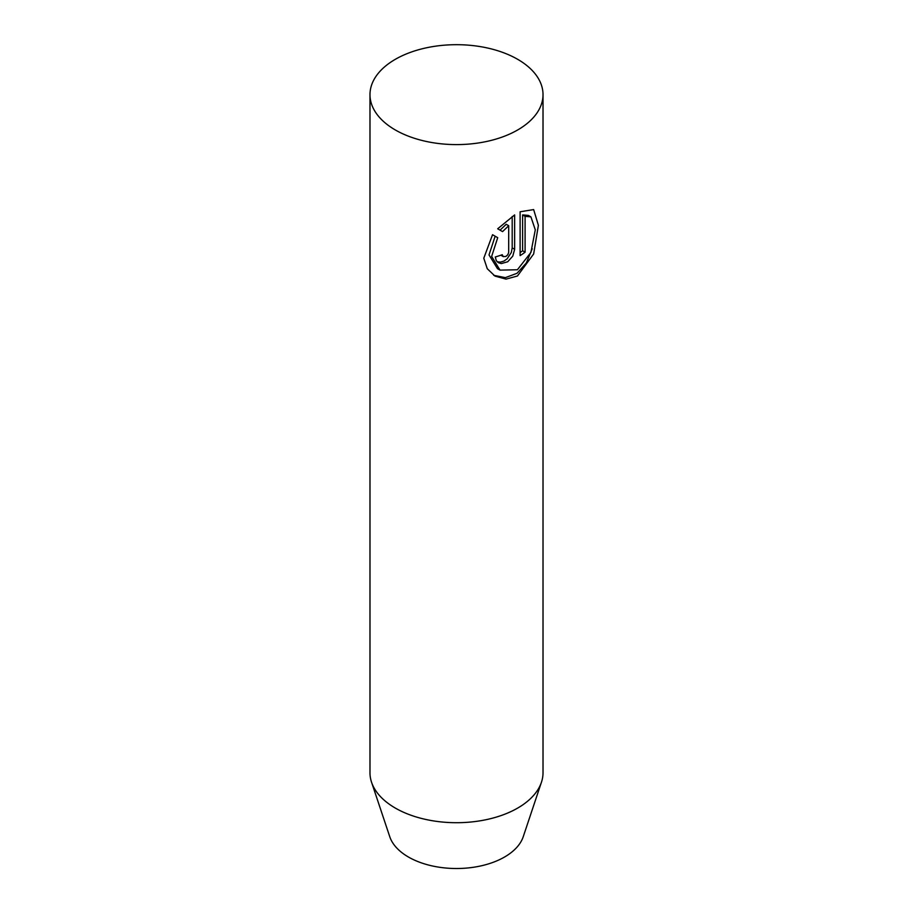 <?xml version="1.0" encoding="UTF-8"?>
<svg xmlns="http://www.w3.org/2000/svg" width="913" height="913" viewBox="0 0 913 913"><rect width="100%" height="100%" fill="white"/><g stroke="black" fill="none" stroke-linecap="round" stroke-linejoin="round"><path stroke-width="1.37" d="M395.318 129.966A86.518 49.953 180 0 1 369.982 94.644A86.518 49.953 180 0 1 423.392 48.492A86.518 49.953 180 0 1 517.682 59.322A86.518 49.953 180 0 1 543.018 94.644A86.518 49.953 180 0 1 489.608 140.796A86.518 49.953 180 0 1 395.318 129.966M369.982 94.644L369.982 772.752A86.518 49.953 0 0 0 371.545 782.213L389.76 836.707A67.973 39.248 0 0 0 408.431 857.022A67.973 39.248 0 0 0 476.415 866.791A67.973 39.248 0 0 0 523.24 836.707L541.455 782.213A86.518 49.953 0 0 0 543.018 772.752L543.018 94.644M371.545 782.213A86.518 49.953 0 0 0 395.318 808.073A86.518 49.953 0 0 0 481.859 820.513A86.518 49.953 0 0 0 541.455 782.213M492.541 234.709L497.711 237.688L491.651 256.416L500.016 270.122L517.409 269.757L530.921 252.41L535.292 229.825L530.921 216.883L525.089 216.335L525.089 252.193A86.518 49.953 180 0 1 520.113 255.606L520.113 211.782L533.649 209.579L538.385 225.294L533.66 253.962L517.431 276.011L506.007 279.127L495.017 276.114L487.268 268.73L483.787 258.231L492.541 234.709L497.711 237.688M502.253 254.716L503.223 256.587L505.859 256.473L507.788 254.773L508.678 252.502L508.701 225.716L502.561 231.605L497.676 228.786L514.647 214.909L514.647 249.306L512.752 256.154L507.696 261.769L501.305 263.583L498.407 262.693L496.295 260.684L495.28 256.975A86.518 49.953 0 0 0 502.253 254.716M500.05 230.156L506.224 224.29L508.701 225.716M497.243 261.814L500.529 262.099L503.919 261.084L507.046 258.915L511.291 252.547L512.193 247.891L512.193 216.529M520.113 252.581A83.06 47.955 0 0 0 522.613 250.767L522.613 214.909L528.399 215.422L530.921 216.883M500.016 270.122L497.482 268.662L489.014 254.932L495.154 236.216M522.613 214.909L525.089 216.335M522.613 250.767L525.089 252.193M493.739 275.327L505.357 277.643L516.998 273.307L526.31 262.978L532.222 248.77M512.193 247.891L514.647 249.306M500.849 255.218L503.223 256.587"/></g></svg>
